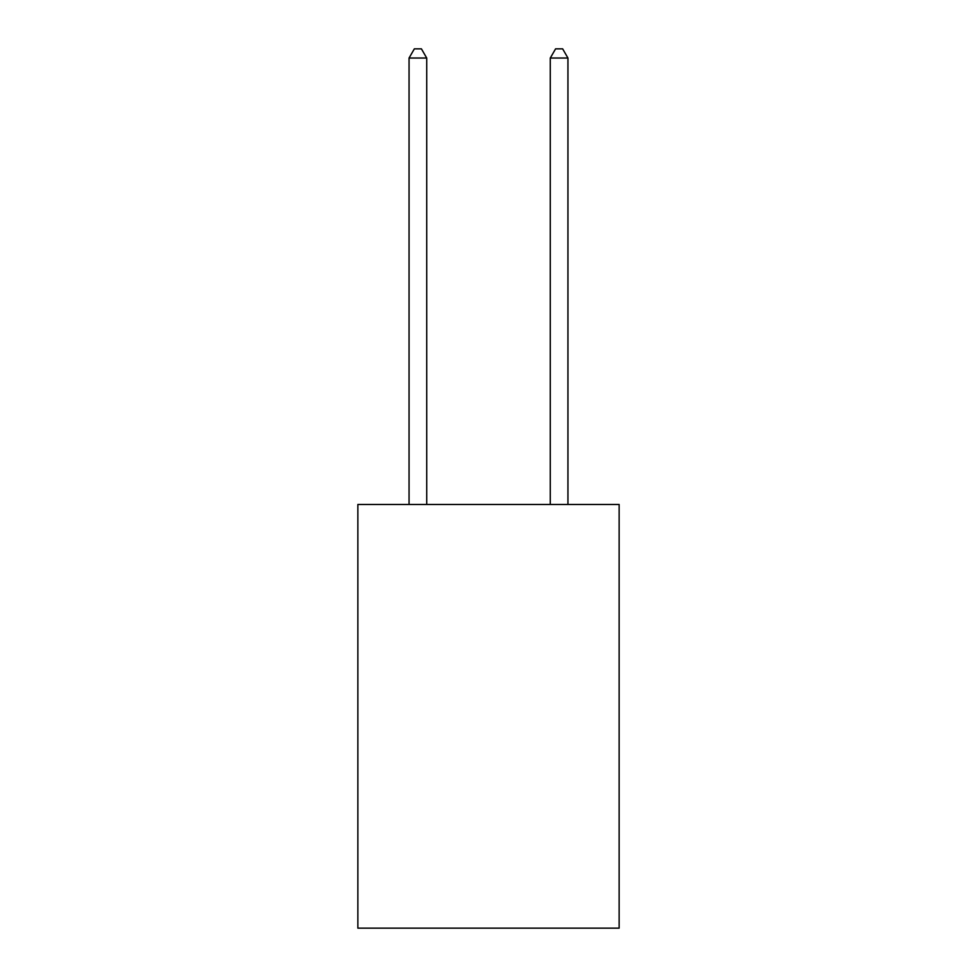 <?xml version="1.0" encoding="UTF-8"?>
<svg xmlns="http://www.w3.org/2000/svg" width="977" height="977" viewBox="0 0 977 977"><rect width="100%" height="100%" fill="white"/><g stroke="black" fill="none" stroke-linecap="round" stroke-linejoin="round"><path stroke-width="1.47" d="M619.137 504.462L619.137 928.15L357.863 928.15L357.863 504.462L619.137 504.462M426.717 504.462L426.717 58.034L409.058 58.034L409.058 504.462M409.058 58.034L414.358 48.85L421.417 48.85L426.717 58.034M567.942 504.462L567.942 58.034L550.283 58.034L550.283 504.462M550.283 58.034L555.583 48.85L562.642 48.85L567.942 58.034"/></g></svg>

